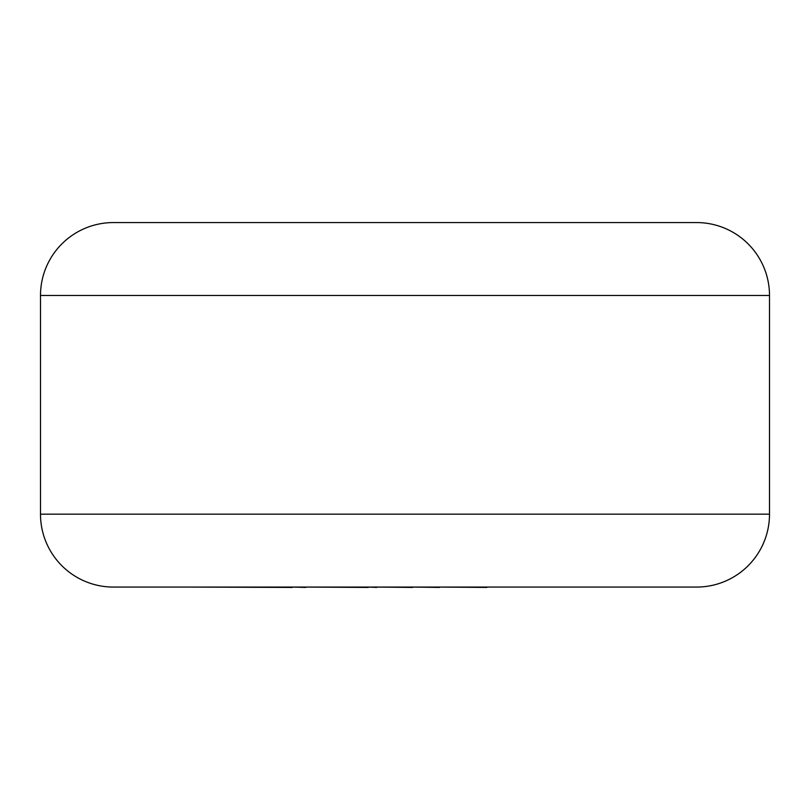 <?xml version="1.0" encoding="UTF-8"?>
<svg xmlns="http://www.w3.org/2000/svg" width="810" height="810" viewBox="0 0 810 810"><rect width="100%" height="100%" fill="white"/><g stroke="black" fill="none" stroke-linecap="round" stroke-linejoin="round"><path stroke-width="1.21" d="M486.83 587.068L622.738 587.068M486.83 587.432L439.506 587.068M439.506 587.432L412.766 587.068M412.766 587.432L376.711 587.068M376.711 587.432L368.267 587.068M368.267 587.432L305.724 587.068M305.724 587.432L292.38 587.068M292.38 587.432L190.451 587.068M113.4 222.568L696.6 222.568A72.9 72.9 0 0 1 769.5 295.468L40.5 295.468A72.9 72.9 0 0 1 113.4 222.568L696.6 222.568M40.5 295.468L40.5 514.168A72.9 72.9 0 0 0 113.4 587.068L696.6 587.068A72.9 72.9 0 0 0 769.5 514.168L769.5 295.468M40.5 514.168L769.5 514.168"/></g></svg>
